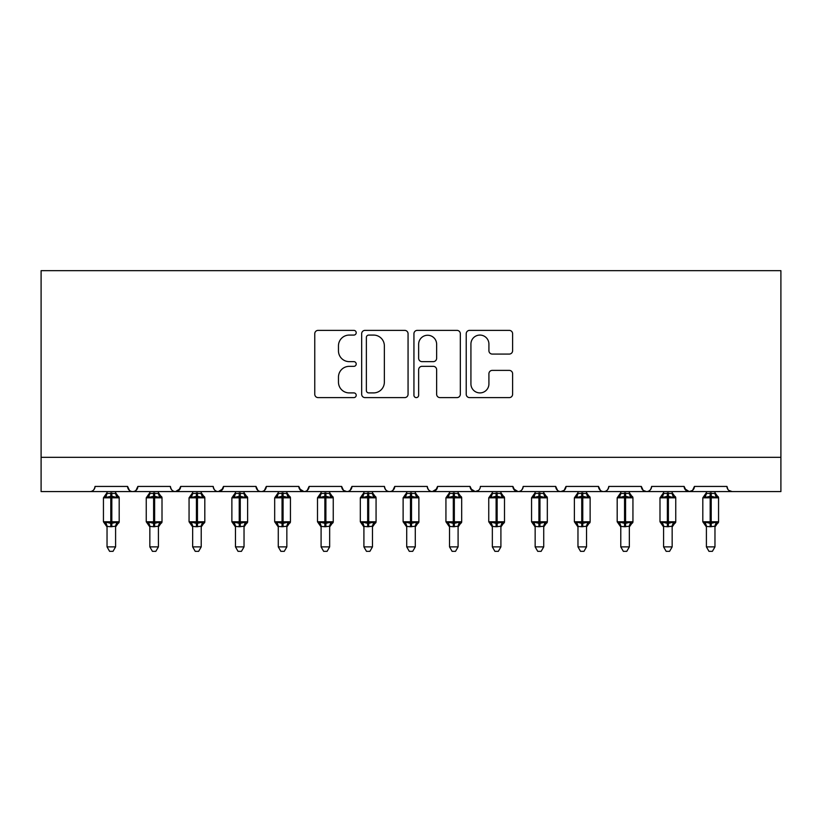 <?xml version="1.0" encoding="UTF-8"?>
<svg xmlns="http://www.w3.org/2000/svg" width="822" height="822" viewBox="0 0 822 822"><rect width="100%" height="100%" fill="white"/><g stroke="black" fill="none" stroke-linecap="round" stroke-linejoin="round"><path stroke-width="1.23" d="M356.203 332.725A2.353 2.353 0 0 0 353.85 330.372L318.124 330.372A3.36 3.36 0 0 0 314.764 333.732L314.764 394.252A3.36 3.36 0 0 0 318.124 397.612L353.85 397.612A2.353 2.353 0 0 0 356.203 395.259A2.353 2.353 0 0 0 353.85 392.906L349.227 392.906A10.758 10.758 0 0 1 338.469 382.148L338.469 377.103A10.758 10.758 0 0 1 349.227 366.345L353.85 366.345A2.353 2.353 0 0 0 356.203 363.992A2.353 2.353 0 0 0 353.85 361.639L349.227 361.639A10.758 10.758 0 0 1 338.469 350.881L338.469 345.836A10.758 10.758 0 0 1 349.227 335.078L353.85 335.078A2.353 2.353 0 0 0 356.203 332.725M509.25 354.077A3.36 3.36 0 0 0 512.609 350.717L512.609 333.732A3.36 3.36 0 0 0 509.25 330.372L469.578 330.372A3.36 3.36 0 0 0 466.218 333.732L466.218 394.252A3.36 3.36 0 0 0 469.578 397.612L509.25 397.612A3.36 3.36 0 0 0 512.609 394.252L512.609 373.743A3.36 3.36 0 0 0 509.25 370.383L492.275 370.383A3.36 3.36 0 0 0 488.915 373.743L488.915 383.915A8.991 8.991 0 0 1 479.914 392.906A8.991 8.991 0 0 1 470.924 383.915L470.924 344.069A8.991 8.991 0 0 1 479.914 335.078A8.991 8.991 0 0 1 488.915 344.069L488.915 350.717A3.36 3.36 0 0 0 492.275 354.077L509.25 354.077M41.1 457.32L780.9 457.32L780.9 270.664L41.1 270.664L41.1 491.577L89.906 491.577C92.629 491.669 94.345 489.953 95.044 486.439L127.585 486.439L129.455 490.405M408.061 333.732A3.36 3.36 0 0 0 404.701 330.372L365.03 330.372A3.36 3.36 0 0 0 361.67 333.732L361.67 394.252A3.36 3.36 0 0 0 365.03 397.612L404.701 397.612A3.36 3.36 0 0 0 408.061 394.252L408.061 333.732M417.299 330.372L456.97 330.372A3.36 3.36 0 0 1 460.33 333.732L460.33 394.252A3.36 3.36 0 0 1 456.97 397.612L439.996 397.612A3.36 3.36 0 0 1 436.636 394.252L436.636 369.705A3.36 3.36 0 0 0 433.276 366.345L422.015 366.345A3.36 3.36 0 0 0 418.645 369.705L418.645 395.259A2.353 2.353 0 0 1 416.292 397.612A2.353 2.353 0 0 1 413.939 395.259L413.939 333.732A3.36 3.36 0 0 1 417.299 330.372M89.906 491.577C92.629 491.669 94.345 489.953 95.044 486.439A5.138 5.138 0 0 1 89.906 491.577L132.722 491.577C129.989 491.669 128.283 489.953 127.585 486.439A5.138 5.138 0 0 0 132.722 491.577A5.138 5.138 0 0 0 137.86 486.439L170.39 486.439A5.138 5.138 0 0 0 175.528 491.577A5.138 5.138 0 0 0 180.665 486.439L213.206 486.439A5.138 5.138 0 0 0 218.344 491.577A5.138 5.138 0 0 0 223.481 486.439L256.022 486.439A5.138 5.138 0 0 0 261.16 491.577A5.138 5.138 0 0 0 266.297 486.439L298.828 486.439A5.138 5.138 0 0 0 303.965 491.577A5.138 5.138 0 0 0 309.103 486.439L341.644 486.439A5.138 5.138 0 0 0 346.781 491.577A5.138 5.138 0 0 0 351.919 486.439L384.46 486.439A5.138 5.138 0 0 0 389.597 491.577A5.138 5.138 0 0 0 394.735 486.439L427.265 486.439A5.138 5.138 0 0 0 432.403 491.577A5.138 5.138 0 0 0 437.54 486.439L470.081 486.439A5.138 5.138 0 0 0 475.219 491.577A5.138 5.138 0 0 0 480.356 486.439L512.897 486.439A5.138 5.138 0 0 0 518.035 491.577A5.138 5.138 0 0 0 523.172 486.439L555.703 486.439A5.138 5.138 0 0 0 560.84 491.577A5.138 5.138 0 0 0 565.978 486.439L598.519 486.439A5.138 5.138 0 0 0 603.656 491.577A5.138 5.138 0 0 0 608.794 486.439L641.335 486.439A5.138 5.138 0 0 0 646.472 491.577A5.138 5.138 0 0 0 651.61 486.439L684.14 486.439A5.138 5.138 0 0 0 689.278 491.577A5.138 5.138 0 0 0 694.415 486.439L726.956 486.439L727.912 489.419M694.415 486.439L692.545 490.405M684.14 486.439L686.021 490.405M641.335 486.439L643.205 490.405M135.979 490.405L137.86 486.439C137.161 489.953 135.445 491.669 132.722 491.577L603.656 491.577C600.933 491.669 599.217 489.953 598.519 486.439L600.399 490.405M565.978 486.439L564.108 490.405M564.149 490.364L560.84 491.577C558.117 491.669 556.402 489.953 555.703 486.439L557.583 490.405M512.897 486.439L514.767 490.405M470.081 486.439L471.962 490.405M437.54 486.439L435.67 490.405M384.46 486.439C385.158 489.953 386.864 491.669 389.597 491.577C392.32 491.669 394.036 489.953 394.735 486.439L392.854 490.405M343.473 490.364L346.781 491.577C349.504 491.669 351.22 489.953 351.919 486.439L350.038 490.405M341.644 486.439L343.524 490.405M299.383 488.761L303.965 491.577C306.698 491.669 308.404 489.953 309.103 486.439L307.233 490.405M298.828 486.439L300.708 490.405M257.892 490.405L256.022 486.439C256.721 489.953 258.427 491.669 261.16 491.577C263.883 491.669 265.598 489.953 266.297 486.439L264.417 490.405M223.481 486.439L221.601 490.405M180.665 486.439L178.795 490.405M726.956 486.439A5.138 5.138 0 0 0 732.094 491.577L728.785 490.364M780.9 457.32L780.9 491.577L689.278 491.577L692.586 490.364M170.39 486.439C171.089 489.953 172.805 491.669 175.528 491.577L180.11 488.761M213.206 486.439C213.905 489.953 215.621 491.669 218.344 491.577L222.926 488.761M427.265 486.439C427.964 489.953 429.68 491.669 432.403 491.577L436.985 488.761M470.636 488.761L475.219 491.577L478.527 490.364M513.452 488.761L518.035 491.577C520.758 491.669 522.473 489.953 523.172 486.439M651.61 486.439C650.911 489.953 649.195 491.669 646.472 491.577L603.656 491.577C606.379 491.669 608.095 489.953 608.794 486.439M684.695 488.761L689.278 491.577L646.472 491.577L643.164 490.364M368.729 335.078A2.353 2.353 0 0 0 366.376 337.431L366.376 390.553A2.353 2.353 0 0 0 368.729 392.906L373.599 392.906A10.758 10.758 0 0 0 384.357 382.148L384.357 345.836A10.758 10.758 0 0 0 373.599 335.078L368.729 335.078M436.636 344.243A8.991 8.991 0 0 0 427.646 335.253A8.991 8.991 0 0 0 418.645 344.243L418.645 358.279A3.36 3.36 0 0 0 422.015 361.639L433.276 361.639A3.36 3.36 0 0 0 436.636 358.279L436.636 344.243M107.035 546.887L115.594 546.887L113.025 551.336L109.603 551.336L107.035 546.887L107.035 526.378A3.771 3.596 180 0 0 105.052 523.234L105.791 522.134L110.795 523.337L110.795 521.795L111.823 521.795L111.823 496.283L116.837 497.485L118.07 496.211A1.716 1.716 0 0 1 119.19 497.824L103.438 497.824L103.438 521.795L110.795 521.795L110.795 496.283L105.791 497.485L105.052 496.385A3.771 3.596 -0 0 0 107.035 493.221L107.035 493.221M115.594 546.887L115.594 526.224L110.795 526.727L110.795 523.337L111.823 523.337L111.823 521.795L119.19 521.795A1.716 1.716 0 0 1 118.07 523.409L115.594 526.943M110.795 526.727L107.035 526.399M107.035 491.577L107.024 493.406L115.594 493.406L115.594 491.577M111.823 526.727L111.823 523.337L116.837 522.134L118.07 523.409M105.791 497.485L106.295 496.026M116.837 497.485L115.594 493.406M115.594 526.224L116.837 522.134M107.024 526.224L105.791 522.134M149.84 546.887L158.41 546.887L155.831 551.336L152.419 551.336L149.84 546.887L149.84 526.378A3.771 3.596 180 0 0 147.868 523.234L148.597 522.134L153.611 523.337L153.611 521.795L154.639 521.795L154.639 496.283L159.653 497.485L160.876 496.211A1.716 1.716 0 0 1 162.006 497.824L146.244 497.824L146.244 521.795L153.611 521.795L153.611 496.283L148.597 497.485L147.868 496.385A3.771 3.596 -0 0 0 149.84 493.221L149.84 493.221M158.41 546.887L158.41 526.224L153.611 526.727L153.611 523.337L154.639 523.337L154.639 521.795L162.006 521.795A1.716 1.716 0 0 1 160.876 523.409L158.41 526.943M153.611 526.727L149.84 526.399M149.84 491.577L149.84 493.406L158.41 493.406L158.41 491.577M154.639 526.727L154.639 523.337L159.653 522.134L160.876 523.409M148.597 497.485L149.101 496.026M159.653 497.485L158.41 493.406M158.41 526.224L159.653 522.134M149.84 526.224L148.597 522.134M192.656 546.887L201.215 546.887L198.647 551.336L195.225 551.336L192.656 546.887L192.656 526.378A3.771 3.596 180 0 0 190.673 523.234L191.413 522.134L196.427 523.337L196.427 521.795L197.455 521.795L197.455 496.283L202.459 497.485L203.692 496.211A1.716 1.716 0 0 1 204.812 497.824L189.06 497.824L189.06 521.795L196.427 521.795L196.427 496.283L191.413 497.485L190.673 496.385A3.771 3.596 -0 0 0 192.656 493.221L192.656 493.221M201.215 546.887L201.226 526.224L196.427 526.727L196.427 523.337L197.455 523.337L197.455 521.795L204.812 521.795A1.716 1.716 0 0 1 203.692 523.409L201.215 526.943M196.427 526.727L192.656 526.399M192.656 491.577L192.656 493.406L201.226 493.406L201.215 491.577M197.455 526.727L197.455 523.337L202.459 522.134L203.692 523.409M191.413 497.485L191.916 496.026M202.459 497.485L201.226 493.406M201.226 526.224L202.459 522.134M192.656 526.224L191.413 522.134M235.472 546.887L244.031 546.887L241.463 551.336L238.041 551.336L235.472 546.887L235.472 526.378A3.771 3.596 180 0 0 233.489 523.234L234.229 522.134L239.233 523.337L239.233 521.795L240.26 521.795L240.26 496.283L245.275 497.485L246.508 496.211A1.716 1.716 0 0 1 247.628 497.824L231.876 497.824L231.876 521.795L239.233 521.795L239.233 496.283L234.229 497.485L233.489 496.385A3.771 3.596 -0 0 0 235.472 493.221L235.472 493.221M244.031 546.887L244.031 526.224L239.233 526.727L239.233 523.337L240.26 523.337L240.26 521.795L247.628 521.795A1.716 1.716 0 0 1 246.508 523.409L244.031 526.943M239.233 526.727L235.472 526.399M235.472 491.577L235.462 493.406L244.031 493.406L244.031 491.577M240.26 526.727L240.26 523.337L245.275 522.134L246.508 523.409M234.229 497.485L234.732 496.026M245.275 497.485L244.031 493.406M244.031 526.224L245.275 522.134M235.462 526.224L234.229 522.134M278.278 546.887L286.847 546.887L284.268 551.336L280.857 551.336L278.278 546.887L278.278 526.378A3.771 3.596 180 0 0 276.305 523.234L277.035 522.134L282.049 523.337L282.049 521.795L283.076 521.795L283.076 496.283L288.09 497.485L289.313 496.211A1.716 1.716 0 0 1 290.443 497.824L274.682 497.824L274.682 521.795L282.049 521.795L282.049 496.283L277.035 497.485L276.305 496.385A3.771 3.596 -0 0 0 278.278 493.221L278.278 493.221M286.847 546.887L286.847 526.224L282.049 526.727L282.049 523.337L283.076 523.337L283.076 521.795L290.443 521.795A1.716 1.716 0 0 1 289.313 523.409L286.847 526.943M282.049 526.727L278.278 526.399M278.278 491.577L278.278 493.406L286.847 493.406L286.847 491.577M283.076 526.727L283.076 523.337L288.09 522.134L289.313 523.409M277.035 497.485L277.538 496.026M288.09 497.485L286.847 493.406M286.847 526.224L288.09 522.134M278.278 526.224L277.035 522.134M321.094 546.887L329.653 546.887L327.084 551.336L323.663 551.336L321.094 546.887L321.094 526.378A3.771 3.596 180 0 0 319.111 523.234L319.85 522.134L324.865 523.337L324.865 521.795L325.892 521.795L325.892 496.283L330.896 497.485L332.129 496.211A1.716 1.716 0 0 1 333.249 497.824L317.498 497.824L317.498 521.795L324.865 521.795L324.865 496.283L319.85 497.485L319.111 496.385A3.771 3.596 -0 0 0 321.094 493.221L321.094 493.221M329.653 546.887L329.663 526.224L324.865 526.727L324.865 523.337L325.892 523.337L325.892 521.795L333.249 521.795A1.716 1.716 0 0 1 332.129 523.409L329.653 526.943M324.865 526.727L321.094 526.399M321.094 491.577L321.094 493.406L329.663 493.406L329.653 491.577M325.892 526.727L325.892 523.337L330.896 522.134L332.129 523.409M319.85 497.485L320.354 496.026M330.896 497.485L329.663 493.406M329.663 526.224L330.896 522.134M321.094 526.224L319.85 522.134M363.91 546.887L372.469 546.887L369.9 551.336L366.478 551.336L363.91 546.887L363.91 526.378A3.771 3.596 180 0 0 361.927 523.234L362.666 522.134L367.67 523.337L367.67 521.795L368.698 521.795L368.698 496.283L373.712 497.485L374.945 496.211A1.716 1.716 0 0 1 376.065 497.824L360.313 497.824L360.313 521.795L367.67 521.795L367.67 496.283L362.666 497.485L361.927 496.385A3.771 3.596 -0 0 0 363.91 493.221L363.91 493.221M372.469 546.887L372.469 526.224L367.67 526.727L367.67 523.337L368.698 523.337L368.698 521.795L376.065 521.795A1.716 1.716 0 0 1 374.945 523.409L372.469 526.943M367.67 526.727L363.91 526.399M363.91 491.577L363.899 493.406L372.469 493.406L372.469 491.577M368.698 526.727L368.698 523.337L373.712 522.134L374.945 523.409M362.666 497.485L363.17 496.026M373.712 497.485L372.469 493.406M372.469 526.224L373.712 522.134M363.899 526.224L362.666 522.134M406.715 546.887L415.285 546.887L412.706 551.336L409.294 551.336L406.715 546.887L406.715 526.378A3.771 3.596 180 0 0 404.743 523.234L405.472 522.134L410.486 523.337L410.486 521.795L411.514 521.795L411.514 496.283L416.528 497.485L417.751 496.211A1.716 1.716 0 0 1 418.881 497.824L403.119 497.824L403.119 521.795L410.486 521.795L410.486 496.283L405.472 497.485L404.743 496.385A3.771 3.596 -0 0 0 406.715 493.221L406.715 493.221M415.285 546.887L415.285 526.224L410.486 526.727L410.486 523.337L411.514 523.337L411.514 521.795L418.881 521.795A1.716 1.716 0 0 1 417.751 523.409L415.285 526.943M410.486 526.727L406.715 526.399M406.715 491.577L406.715 493.406L415.285 493.406L415.285 491.577M411.514 526.727L411.514 523.337L416.528 522.134L417.751 523.409M405.472 497.485L405.976 496.026M416.528 497.485L415.285 493.406M415.285 526.224L416.528 522.134M406.715 526.224L405.472 522.134M449.531 546.887L458.09 546.887L455.522 551.336L452.1 551.336L449.531 546.887L449.531 526.378A3.771 3.596 180 0 0 447.548 523.234L448.288 522.134L453.302 523.337L453.302 521.795L454.33 521.795L454.33 496.283L459.334 497.485L460.567 496.211A1.716 1.716 0 0 1 461.687 497.824L445.935 497.824L445.935 521.795L453.302 521.795L453.302 496.283L448.288 497.485L447.548 496.385A3.771 3.596 -0 0 0 449.531 493.221L449.531 493.221M458.09 546.887L458.101 526.224L453.302 526.727L453.302 523.337L454.33 523.337L454.33 521.795L461.687 521.795A1.716 1.716 0 0 1 460.567 523.409L458.09 526.943M453.302 526.727L449.531 526.399M449.531 491.577L449.531 493.406L458.101 493.406L458.09 491.577M454.33 526.727L454.33 523.337L459.334 522.134L460.567 523.409M448.288 497.485L448.791 496.026M459.334 497.485L458.101 493.406M458.101 526.224L459.334 522.134M449.531 526.224L448.288 522.134M492.347 546.887L500.906 546.887L498.338 551.336L494.916 551.336L492.347 546.887L492.347 526.378A3.771 3.596 180 0 0 490.364 523.234L491.104 522.134L496.108 523.337L496.108 521.795L497.135 521.795L497.135 496.283L502.15 497.485L503.383 496.211A1.716 1.716 0 0 1 504.503 497.824L488.751 497.824L488.751 521.795L496.108 521.795L496.108 496.283L491.104 497.485L490.364 496.385A3.771 3.596 -0 0 0 492.347 493.221L492.347 493.221M500.906 546.887L500.906 526.224L496.108 526.727L496.108 523.337L497.135 523.337L497.135 521.795L504.503 521.795A1.716 1.716 0 0 1 503.383 523.409L500.906 526.943M496.108 526.727L492.347 526.399M492.347 491.577L492.337 493.406L500.906 493.406L500.906 491.577M497.135 526.727L497.135 523.337L502.15 522.134L503.383 523.409M491.104 497.485L491.607 496.026M502.15 497.485L500.906 493.406M500.906 526.224L502.15 522.134M492.337 526.224L491.104 522.134M535.153 546.887L543.722 546.887L541.143 551.336L537.732 551.336L535.153 546.887L535.153 526.378A3.771 3.596 180 0 0 533.18 523.234L533.91 522.134L538.924 523.337L538.924 521.795L539.951 521.795L539.951 496.283L544.965 497.485L546.188 496.211A1.716 1.716 0 0 1 547.318 497.824L531.557 497.824L531.557 521.795L538.924 521.795L538.924 496.283L533.91 497.485L533.18 496.385A3.771 3.596 -0 0 0 535.153 493.221L535.153 493.221M543.722 546.887L543.722 526.224L538.924 526.727L538.924 523.337L539.951 523.337L539.951 521.795L547.318 521.795A1.716 1.716 0 0 1 546.188 523.409L543.722 526.943M538.924 526.727L535.153 526.399M535.153 491.577L535.153 493.406L543.722 493.406L543.722 491.577M539.951 526.727L539.951 523.337L544.965 522.134L546.188 523.409M533.91 497.485L534.413 496.026M544.965 497.485L543.722 493.406M543.722 526.224L544.965 522.134M535.153 526.224L533.91 522.134M577.969 546.887L586.528 546.887L583.959 551.336L580.538 551.336L577.969 546.887L577.969 526.378A3.771 3.596 180 0 0 575.986 523.234L576.725 522.134L581.74 523.337L581.74 521.795L582.767 521.795L582.767 496.283L587.771 497.485L589.004 496.211A1.716 1.716 0 0 1 590.124 497.824L574.373 497.824L574.373 521.795L581.74 521.795L581.74 496.283L576.725 497.485L575.986 496.385A3.771 3.596 -0 0 0 577.969 493.221L577.969 493.221M586.528 546.887L586.538 526.224L581.74 526.727L581.74 523.337L582.767 523.337L582.767 521.795L590.124 521.795A1.716 1.716 0 0 1 589.004 523.409L586.528 526.943M581.74 526.727L577.969 526.399M577.969 491.577L577.969 493.406L586.538 493.406L586.528 491.577M582.767 526.727L582.767 523.337L587.771 522.134L589.004 523.409M576.725 497.485L577.229 496.026M587.771 497.485L586.538 493.406M586.538 526.224L587.771 522.134M577.969 526.224L576.725 522.134M620.785 546.887L629.344 546.887L626.775 551.336L623.353 551.336L620.785 546.887L620.785 526.378A3.771 3.596 180 0 0 618.802 523.234L619.541 522.134L624.545 523.337L624.545 521.795L625.573 521.795L625.573 496.283L630.587 497.485L631.82 496.211A1.716 1.716 0 0 1 632.94 497.824L617.188 497.824L617.188 521.795L624.545 521.795L624.545 496.283L619.541 497.485L618.802 496.385A3.771 3.596 -0 0 0 620.785 493.221L620.785 493.221M629.344 546.887L629.344 526.224L624.545 526.727L624.545 523.337L625.573 523.337L625.573 521.795L632.94 521.795A1.716 1.716 0 0 1 631.82 523.409L629.344 526.943M624.545 526.727L620.785 526.399M620.785 491.577L620.774 493.406L629.344 493.406L629.344 491.577M625.573 526.727L625.573 523.337L630.587 522.134L631.82 523.409M619.541 497.485L620.045 496.026M630.587 497.485L629.344 493.406M629.344 526.224L630.587 522.134M620.774 526.224L619.541 522.134M663.59 546.887L672.16 546.887L669.581 551.336L666.169 551.336L663.59 546.887L663.59 526.378A3.771 3.596 180 0 0 661.618 523.234L662.347 522.134L667.361 523.337L667.361 521.795L668.389 521.795L668.389 496.283L673.403 497.485L674.626 496.211A1.716 1.716 0 0 1 675.756 497.824L659.994 497.824L659.994 521.795L667.361 521.795L667.361 496.283L662.347 497.485L661.618 496.385A3.771 3.596 -0 0 0 663.59 493.221L663.59 493.221M672.16 546.887L672.16 526.224L667.361 526.727L667.361 523.337L668.389 523.337L668.389 521.795L675.756 521.795A1.716 1.716 0 0 1 674.626 523.409L672.16 526.943M667.361 526.727L663.59 526.399M663.59 491.577L663.59 493.406L672.16 493.406L672.16 491.577M668.389 526.727L668.389 523.337L673.403 522.134L674.626 523.409M662.347 497.485L662.851 496.026M673.403 497.485L672.16 493.406M672.16 526.224L673.403 522.134M663.59 526.224L662.347 522.134M706.406 546.887L714.965 546.887L712.397 551.336L708.975 551.336L706.406 546.887L706.406 526.378A3.771 3.596 180 0 0 704.423 523.234L705.163 522.134L710.177 523.337L710.177 521.795L711.205 521.795L711.205 496.283L716.209 497.485L717.442 496.211A1.716 1.716 0 0 1 718.562 497.824L702.81 497.824L702.81 521.795L710.177 521.795L710.177 496.283L705.163 497.485L704.423 496.385A3.771 3.596 -0 0 0 706.406 493.221L706.406 493.221M714.965 546.887L714.976 526.224L710.177 526.727L710.177 523.337L711.205 523.337L711.205 521.795L718.562 521.795A1.716 1.716 0 0 1 717.442 523.409L714.965 526.943M710.177 526.727L706.406 526.399M706.406 491.577L706.406 493.406L714.976 493.406L714.965 491.577M711.205 526.727L711.205 523.337L716.209 522.134L717.442 523.409M705.163 497.485L705.666 496.026M716.209 497.485L714.976 493.406M714.976 526.224L716.209 522.134M706.406 526.224L705.163 522.134M111.823 492.892L111.823 496.283L110.795 496.283L110.795 492.892M117.577 496.385A3.771 3.596 -0 0 1 115.594 493.231M115.594 526.399A3.771 3.596 180 0 1 117.577 523.234M154.639 492.892L154.639 496.283L153.611 496.283L153.611 492.892M160.382 496.385A3.771 3.596 -0 0 1 158.41 493.231M158.41 526.399A3.771 3.596 180 0 1 160.382 523.234M197.455 492.892L197.455 496.283L196.427 496.283L196.427 492.892M203.198 496.385A3.771 3.596 -0 0 1 201.215 493.231M201.215 526.399A3.771 3.596 180 0 1 203.198 523.234M240.26 492.892L240.26 496.283L239.233 496.283L239.233 492.892M246.014 496.385A3.771 3.596 -0 0 1 244.031 493.231M244.031 526.399A3.771 3.596 180 0 1 246.014 523.234M283.076 492.892L283.076 496.283L282.049 496.283L282.049 492.892M288.82 496.385A3.771 3.596 -0 0 1 286.847 493.231M286.847 526.399A3.771 3.596 180 0 1 288.82 523.234M325.892 492.892L325.892 496.283L324.865 496.283L324.865 492.892M331.636 496.385A3.771 3.596 -0 0 1 329.653 493.231M329.653 526.399A3.771 3.596 180 0 1 331.636 523.234M368.698 492.892L368.698 496.283L367.67 496.283L367.67 492.892M374.452 496.385A3.771 3.596 -0 0 1 372.469 493.231M372.469 526.399A3.771 3.596 180 0 1 374.452 523.234M411.514 492.892L411.514 496.283L410.486 496.283L410.486 492.892M417.257 496.385A3.771 3.596 -0 0 1 415.285 493.231M415.285 526.399A3.771 3.596 180 0 1 417.257 523.234M454.33 492.892L454.33 496.283L453.302 496.283L453.302 492.892M460.073 496.385A3.771 3.596 -0 0 1 458.09 493.231M458.09 526.399A3.771 3.596 180 0 1 460.073 523.234M497.135 492.892L497.135 496.283L496.108 496.283L496.108 492.892M502.889 496.385A3.771 3.596 -0 0 1 500.906 493.231M500.906 526.399A3.771 3.596 180 0 1 502.889 523.234M539.951 492.892L539.951 496.283L538.924 496.283L538.924 492.892M545.695 496.385A3.771 3.596 -0 0 1 543.722 493.231M543.722 526.399A3.771 3.596 180 0 1 545.695 523.234M582.767 492.892L582.767 496.283L581.74 496.283L581.74 492.892M588.511 496.385A3.771 3.596 -0 0 1 586.528 493.231M586.528 526.399A3.771 3.596 180 0 1 588.511 523.234M625.573 492.892L625.573 496.283L624.545 496.283L624.545 492.892M631.327 496.385A3.771 3.596 -0 0 1 629.344 493.231M629.344 526.399A3.771 3.596 180 0 1 631.327 523.234M668.389 492.892L668.389 496.283L667.361 496.283L667.361 492.892M674.132 496.385A3.771 3.596 -0 0 1 672.16 493.231M672.16 526.399A3.771 3.596 180 0 1 674.132 523.234M711.205 492.892L711.205 496.283L710.177 496.283L710.177 492.892M716.948 496.385A3.771 3.596 -0 0 1 714.965 493.231M714.965 526.399A3.771 3.596 180 0 1 716.948 523.234M119.19 521.795L119.19 497.824M107.035 526.943L103.438 521.795M107.035 492.676L103.438 497.824M118.07 496.211L115.594 492.676M162.006 521.795L162.006 497.824M149.84 526.943L146.244 521.795M149.84 492.676L146.244 497.824M160.876 496.211L158.41 492.676M204.812 521.795L204.812 497.824M192.656 526.943L189.06 521.795M192.656 492.676L189.06 497.824M203.692 496.211L201.215 492.676M247.628 521.795L247.628 497.824M235.472 526.943L231.876 521.795M235.472 492.676L231.876 497.824M246.508 496.211L244.031 492.676M290.443 521.795L290.443 497.824M278.278 526.943L274.682 521.795M278.278 492.676L274.682 497.824M289.313 496.211L286.847 492.676M333.249 521.795L333.249 497.824M321.094 526.943L317.498 521.795M321.094 492.676L317.498 497.824M332.129 496.211L329.653 492.676M376.065 521.795L376.065 497.824M363.91 526.943L360.313 521.795M363.91 492.676L360.313 497.824M374.945 496.211L372.469 492.676M418.881 521.795L418.881 497.824M406.715 526.943L403.119 521.795M406.715 492.676L403.119 497.824M417.751 496.211L415.285 492.676M461.687 521.795L461.687 497.824M449.531 526.943L445.935 521.795M449.531 492.676L445.935 497.824M460.567 496.211L458.09 492.676M504.503 521.795L504.503 497.824M492.347 526.943L488.751 521.795M492.347 492.676L488.751 497.824M503.383 496.211L500.906 492.676M547.318 521.795L547.318 497.824M535.153 526.943L531.557 521.795M535.153 492.676L531.557 497.824M546.188 496.211L543.722 492.676M590.124 521.795L590.124 497.824M577.969 526.943L574.373 521.795M577.969 492.676L574.373 497.824M589.004 496.211L586.528 492.676M632.94 521.795L632.94 497.824M620.785 526.943L617.188 521.795M620.785 492.676L617.188 497.824M631.82 496.211L629.344 492.676M675.756 521.795L675.756 497.824M663.59 526.943L659.994 521.795M663.59 492.676L659.994 497.824M674.626 496.211L672.16 492.676M718.562 521.795L718.562 497.824M706.406 526.943L702.81 521.795M706.406 492.676L702.81 497.824M717.442 496.211L714.965 492.676"/></g></svg>
